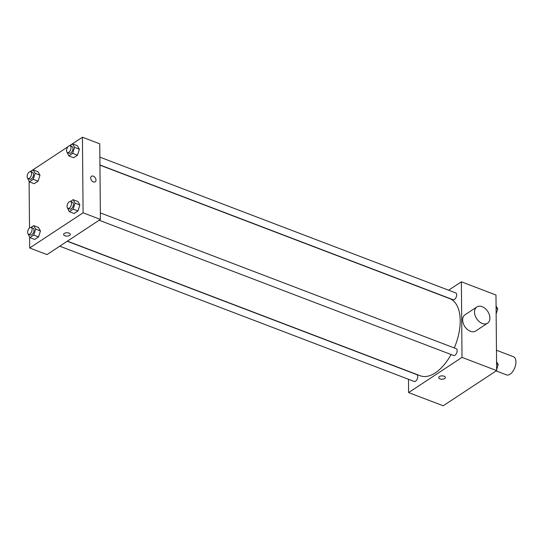 <?xml version="1.0" encoding="UTF-8"?>
<svg xmlns="http://www.w3.org/2000/svg" width="543" height="543" viewBox="0 0 543 543"><rect width="100%" height="100%" fill="white"/><g stroke="black" fill="none" stroke-linecap="round" stroke-linejoin="round"><path stroke-width="0.81" d="M496.139 370.923L506.531 374.887A9.72 5.158 -69.1 0 0 514.812 367.645A9.72 5.158 -69.1 0 0 513.454 356.731L496.458 350.242M448.606 290.2L461.36 281.803L495.976 295.012L496.641 370.597L443.217 405.777L408.601 392.569L408.479 379.265M461.36 281.803L462.018 357.389L496.641 370.597M462.018 357.389L408.601 392.569M445.382 377.514A3.339 1.683 -0.5 0 1 443.522 379.041A3.339 1.683 -0.5 0 1 440 378.885A3.339 1.683 -0.5 0 1 438.696 377.575A3.339 1.683 -0.5 0 1 442.022 375.865A3.339 1.683 -0.5 0 1 445.382 377.514A3.339 1.683 -0.5 0 1 443.522 379.041A3.339 1.683 -0.5 0 1 440 378.892A3.339 1.683 -0.5 0 1 438.696 377.575M67.413 241.14L420.255 375.77A41.302 21.924 -69.1 0 0 451.07 354.518M454.274 347.941A41.302 21.924 -69.1 0 0 449.699 298.602L99.932 165.14M99.932 164.957L453.14 299.729A3.645 1.934 -69.1 0 0 456.249 297.014A3.645 1.934 -69.1 0 0 455.74 292.921L99.864 157.131M99.152 220.241L453.629 355.495A3.645 1.934 -69.1 0 0 456.731 352.78A3.645 1.934 -69.1 0 0 456.229 348.687L100.353 212.897M59.737 246.196L414.214 381.451A3.645 1.934 -69.1 0 0 417.323 378.736A3.645 1.934 -69.1 0 0 416.814 374.643L67.237 241.255M487.56 323.194L475.688 331.013A9.72 6.625 -123.4 0 1 464.808 326.54A9.72 6.625 -123.4 0 1 464.998 314.784L476.869 306.965A9.72 6.625 -123.4 0 1 485.184 308.526A9.72 6.625 -123.4 0 1 489.908 318.015A9.72 6.625 -123.4 0 1 487.56 323.194A9.72 6.625 -123.4 0 1 476.679 318.727A9.72 6.625 -123.4 0 1 476.869 306.965M69.545 145.714L82.434 137.223L99.749 143.827L100.407 219.413L46.99 254.592L29.675 247.988L29.58 237.067M82.434 137.223L83.093 212.808L100.407 219.413M83.093 212.808L29.675 247.988M70.305 234.4A3.339 1.683 -0.5 0 1 68.445 235.927A3.339 1.683 -0.5 0 1 64.922 235.777A3.339 1.683 -0.5 0 1 63.626 234.461A3.339 1.683 -0.5 0 1 66.952 232.75A3.339 1.683 -0.5 0 1 70.305 234.406A3.339 1.683 -0.5 0 1 68.445 235.927A3.339 1.683 -0.5 0 1 64.922 235.777A3.339 1.683 -0.5 0 1 63.626 234.461M69.864 145.714L72.599 143.915L77.405 145.748L79.373 149.203L77.486 155.196L73.631 157.735L77.486 155.196L79.373 149.203L74.567 147.37L72.681 153.364L68.825 155.902L66.952 152.142M30.944 227.436L33.673 225.637L38.478 227.469L40.447 230.924L38.567 236.918L34.711 239.456L38.567 236.918L40.447 230.924L35.641 229.092L33.754 235.085L29.899 237.624L28.026 233.863M30.136 171.669L67.977 146.746M29.505 227.999L29.098 181.301M70.352 201.48L73.081 199.681L77.893 201.514L79.862 204.969L77.975 210.962L74.12 213.501L77.975 210.962L79.862 204.969L75.049 203.136L73.169 209.13L69.314 211.668L67.441 207.908M30.456 171.669L33.184 169.871L37.996 171.703L39.965 175.158L38.078 181.152L34.223 183.697L38.078 181.152L39.965 175.158L35.152 173.326L33.266 179.319L29.41 181.857L27.537 178.097M91.509 176.265A3.339 2.281 -123.4 0 1 94.367 176.801A3.339 2.281 -123.4 0 1 95.989 180.059A3.339 2.281 -123.4 0 1 95.181 181.837A3.339 2.281 -123.4 0 1 91.441 180.303A3.339 2.281 -123.4 0 1 91.509 176.258A3.339 2.281 -123.4 0 1 94.367 176.794A3.339 2.281 -123.4 0 1 95.989 180.059A3.339 2.281 -123.4 0 1 95.181 181.844M33.184 169.871L35.152 173.326M28.08 178.538L30.001 179.271A3.645 1.934 -69.1 0 0 33.109 176.556A3.645 1.934 -69.1 0 0 32.6 172.464L30.673 171.724A3.645 1.934 -69.1 0 0 28.345 172.979A3.645 1.934 -69.1 0 0 27.15 176.597A3.645 1.934 -69.1 0 0 28.08 178.538A3.645 1.934 -69.1 0 0 31.182 175.823A3.645 1.934 -69.1 0 0 30.673 171.724M33.266 179.319L38.078 181.152M29.41 181.857L34.223 183.697M37.996 171.703L39.965 175.158M72.599 143.915L74.567 147.37M67.488 152.583L69.409 153.316A3.645 1.934 -69.1 0 0 72.518 150.601A3.645 1.934 -69.1 0 0 72.009 146.501L70.088 145.768A3.645 1.934 -69.1 0 0 67.76 147.024A3.645 1.934 -69.1 0 0 66.558 150.642A3.645 1.934 -69.1 0 0 67.488 152.583A3.645 1.934 -69.1 0 0 70.597 149.868A3.645 1.934 -69.1 0 0 70.088 145.768M72.681 153.364L77.486 155.196M68.825 155.902L73.631 157.735M77.405 145.748L79.373 149.203M33.673 225.637L35.641 229.092M28.562 234.298L30.489 235.038A3.645 1.934 -69.1 0 0 33.591 232.323A3.645 1.934 -69.1 0 0 33.082 228.223L31.161 227.49A3.645 1.934 -69.1 0 0 28.833 228.746A3.645 1.934 -69.1 0 0 27.639 232.363A3.645 1.934 -69.1 0 0 28.562 234.298A3.645 1.934 -69.1 0 0 31.67 231.583A3.645 1.934 -69.1 0 0 31.161 227.49M33.754 235.085L38.567 236.918M29.899 237.624L34.711 239.456M38.478 227.469L40.447 230.924M73.081 199.681L75.049 203.136M67.977 208.342L69.898 209.075A3.645 1.934 -69.1 0 0 73.006 206.36A3.645 1.934 -69.1 0 0 72.497 202.267L70.57 201.534A3.645 1.934 -69.1 0 0 68.248 202.79A3.645 1.934 -69.1 0 0 67.047 206.408A3.645 1.934 -69.1 0 0 67.977 208.342A3.645 1.934 -69.1 0 0 71.079 205.627A3.645 1.934 -69.1 0 0 70.57 201.534M73.169 209.13L77.975 210.962M69.314 211.668L74.12 213.501M77.893 201.514L79.862 204.969M496.071 305.933L497.727 308.831L496.146 313.861M496.092 308.207L497.727 308.831M496.56 361.699L498.209 364.597L496.628 369.62M496.58 363.973L498.209 364.597"/></g></svg>
